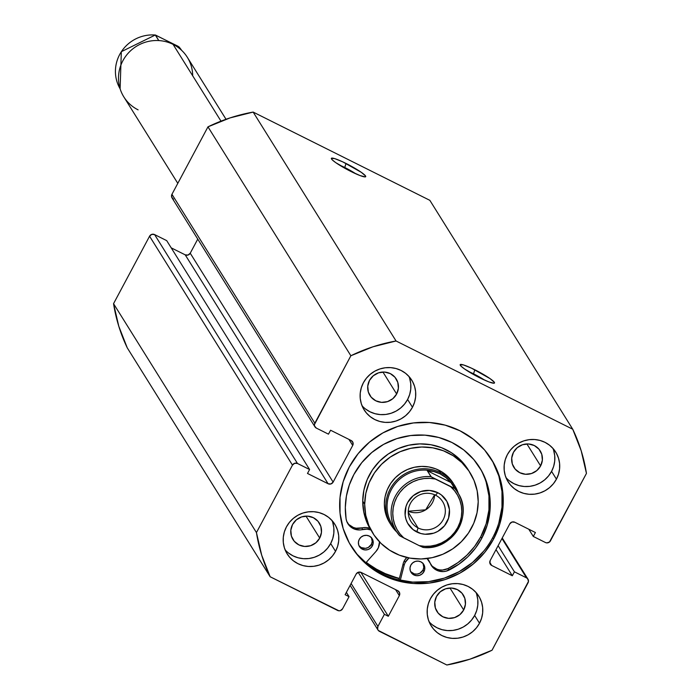 <?xml version="1.0" encoding="UTF-8"?>
<svg xmlns="http://www.w3.org/2000/svg" width="700" height="700" viewBox="0 0 700 700"><rect width="100%" height="100%" fill="white"/><g stroke="black" fill="none" stroke-linecap="round" stroke-linejoin="round"><path stroke-width="1.05" d="M484.619 380.126A15.715 1.969 28.1 0 0 473.55 373.826L474.819 369.775A19.46 2.432 -151.9 0 1 494.226 383.18A19.46 2.432 -151.9 0 1 479.867 377.869L488.898 381.911L494.034 383.224L494.358 382.314L490.088 378.639L471.546 368.191L463.523 364.945L460.162 364.691L461.151 366.275L464.599 369.005L479.867 377.869A19.46 2.432 -151.9 0 1 460.171 364.998A19.46 2.432 -151.9 0 1 474.819 369.775L473.55 373.826A15.715 1.969 -151.9 0 1 484.619 380.126M355.828 173.801A15.715 1.969 28.1 0 0 344.759 167.501L346.019 163.45A19.46 2.432 -151.9 0 1 365.426 176.855A19.46 2.432 -151.9 0 1 351.076 171.544L360.098 175.577L365.234 176.899L365.558 175.989L361.287 172.314L342.746 161.866L334.723 158.62L331.363 158.366L332.351 159.95L335.799 162.68L351.076 171.544A19.46 2.432 -151.9 0 1 331.371 158.673A19.46 2.432 -151.9 0 1 346.019 163.45L344.759 167.501A15.715 1.969 -151.9 0 1 355.828 173.801M344.47 168.035L344.759 167.501L344.47 168.035M473.27 374.36L473.55 373.826L473.27 374.36M493.596 539.026A82.504 79.984 -32 0 1 423.631 583.572A82.504 79.984 -32 0 1 351.461 546.683A82.504 79.984 -32 0 1 349.3 466.961L358.207 453.565L369.547 442.067L382.874 432.915L397.696 426.457L413.42 422.94L429.459 422.494L445.183 425.145L459.996 430.789L473.331 439.206L484.68 450.074L493.588 462.98L499.721 477.418L502.854 492.844L502.854 508.655L499.73 524.247L493.596 539.026L484.689 552.423L473.349 563.911L460.014 573.072L445.2 579.53L429.476 583.048L413.438 583.494L397.714 580.843L382.891 575.199L369.556 566.781L358.216 555.914L349.309 543.008L343.166 528.57L340.043 513.144L340.034 497.332L343.166 481.74L349.3 466.961A82.504 79.984 -32 0 1 419.265 422.415A82.504 79.984 -32 0 1 491.435 459.305A82.504 79.984 -32 0 1 493.596 539.026L492.721 537.626L493.596 539.026M351.033 545.983A82.504 79.984 148 0 0 423.185 582.146A82.504 79.984 148 0 0 492.721 537.626A82.504 79.984 148 0 0 490.971 458.579M399.341 578.611A82.504 79.984 -32 0 1 366.144 562.494L380.949 572.084L399.341 578.611M285.101 549.832A28.061 27.204 148 0 0 330.68 543.55L335.536 551.337A28.061 27.204 -32 0 1 311.736 566.492A28.061 27.204 -32 0 1 287.192 553.945A28.061 27.204 -32 0 1 286.457 526.829L289.485 522.27L293.344 518.359L297.876 515.244L302.916 513.048L308.262 511.849L313.723 511.7L319.069 512.601L324.109 514.526L328.65 517.387L332.5 521.08L335.536 525.472L337.619 530.381L338.686 535.631L338.686 541.004L337.627 546.315L335.536 551.337L332.509 555.896L328.65 559.808L324.118 562.914L319.078 565.119L313.731 566.309L308.271 566.466L302.925 565.565L297.885 563.64L293.344 560.779L289.494 557.077L286.457 552.694L284.375 547.785L283.308 542.535L283.308 537.154L284.366 531.851L286.457 526.829A28.061 27.204 -32 0 1 310.257 511.674A28.061 27.204 -32 0 1 334.801 524.221A28.061 27.204 -32 0 1 335.536 551.337L330.68 543.55L332.762 538.528L333.83 533.225L333.83 527.844L332.762 522.594M429.074 621.74A28.061 27.204 148 0 0 474.644 615.457L479.509 623.245A28.061 27.204 -32 0 1 455.709 638.391A28.061 27.204 -32 0 1 431.165 625.844A28.061 27.204 -32 0 1 430.421 598.727L433.457 594.178L437.308 590.266L441.849 587.151L446.889 584.955L452.235 583.756L457.686 583.608L463.041 584.509L468.081 586.425L472.614 589.286L476.472 592.988L479.5 597.371L481.591 602.289L482.659 607.53L482.659 612.911L481.591 618.214L479.509 623.245L476.472 627.795L472.623 631.706L468.081 634.821L463.041 637.017L457.695 638.216L452.244 638.365L446.889 637.464L441.849 635.548L437.316 632.678L433.457 628.985L430.43 624.593L428.339 619.684L427.28 614.442L427.271 609.061L428.339 603.759L430.421 598.727A28.061 27.204 -32 0 1 454.221 583.581A28.061 27.204 -32 0 1 478.774 596.129A28.061 27.204 -32 0 1 479.509 623.245L474.644 615.457L476.735 610.426L477.794 605.124L477.794 599.742L476.726 594.501M362.031 405.755A28.061 27.204 148 0 0 407.61 399.473L412.466 407.26A28.061 27.204 -32 0 1 388.675 422.406A28.061 27.204 -32 0 1 364.123 409.859A28.061 27.204 -32 0 1 363.387 382.743L366.415 378.192L370.274 374.281L374.806 371.166L379.846 368.97L385.201 367.771L390.652 367.623L395.999 368.524L401.039 370.44L405.58 373.301L409.439 377.002L412.466 381.386L414.558 386.304L415.616 391.545L415.616 396.926L414.558 402.229L412.466 407.26L409.439 411.81L405.58 415.721L401.047 418.836L396.007 421.033L390.661 422.231L385.201 422.38L379.855 421.479L374.815 419.562L370.283 416.701L366.424 413L363.387 408.616L361.305 403.699L360.238 398.457L360.238 393.076L361.305 387.774L363.387 382.743A28.061 27.204 -32 0 1 387.188 367.596A28.061 27.204 -32 0 1 411.731 380.144A28.061 27.204 -32 0 1 412.466 407.26L407.61 399.473L409.692 394.441L410.76 389.139L410.76 383.766L409.692 378.516M506.004 477.662A28.061 27.204 148 0 0 551.574 471.371L556.439 479.159A28.061 27.204 -32 0 1 532.639 494.314A28.061 27.204 -32 0 1 508.095 481.766A28.061 27.204 -32 0 1 507.36 454.65L510.387 450.091L514.246 446.18L518.779 443.074L523.819 440.869L529.165 439.679L534.625 439.521L539.971 440.422L545.011 442.348L549.544 445.209L553.403 448.901L556.439 453.294L558.521 458.202L559.589 463.452L559.589 468.834L558.521 474.136L556.439 479.159L553.411 483.718L549.553 487.629L545.02 490.744L539.98 492.94L534.625 494.13L529.174 494.287L523.827 493.386L518.788 491.461L514.246 488.6L510.387 484.907L507.36 480.515L505.269 475.606L504.21 470.356L504.21 464.984L505.269 459.673L507.36 454.65A28.061 27.204 -32 0 1 531.151 439.495A28.061 27.204 -32 0 1 555.704 452.043A28.061 27.204 -32 0 1 556.439 479.159L551.574 471.371L553.665 466.349L554.724 461.046L554.724 455.665L553.665 450.415M540.619 465.903A15.531 15.05 -32 0 1 527.45 474.285A15.531 15.05 -32 0 1 513.861 467.338A15.531 15.05 -32 0 1 513.459 452.34A15.531 15.05 -32 0 1 526.628 443.957A15.531 15.05 -32 0 1 540.207 450.896A15.531 15.05 -32 0 1 540.619 465.903L526.907 443.94L540.619 465.903L536.804 470.584L531.51 473.524L525.534 474.267L519.785 472.71L515.139 469.079L512.304 463.934L511.718 458.054L513.459 452.34L517.265 447.65L522.567 444.71L528.544 443.966L534.293 445.533L538.939 449.155L541.774 454.309L542.36 460.18L540.619 465.903M396.646 393.995A15.531 15.05 -32 0 1 383.477 402.377A15.531 15.05 -32 0 1 369.898 395.439A15.531 15.05 -32 0 1 369.486 380.433A15.531 15.05 -32 0 1 382.655 372.05A15.531 15.05 -32 0 1 396.244 378.998A15.531 15.05 -32 0 1 396.646 393.995L382.935 372.041L396.646 393.995L392.84 398.685L387.537 401.616L381.561 402.369L375.812 400.803L371.166 397.171L368.34 392.026L367.745 386.146L369.486 380.433L373.301 375.751L378.595 372.811L384.58 372.067L390.329 373.625L394.966 377.256L397.801 382.401L398.387 388.281L396.646 393.995M463.68 609.98A15.531 15.05 -32 0 1 450.52 618.363A15.531 15.05 -32 0 1 436.931 611.424A15.531 15.05 -32 0 1 436.529 596.418A15.531 15.05 -32 0 1 449.698 588.035A15.531 15.05 -32 0 1 463.278 594.974A15.531 15.05 -32 0 1 463.68 609.98L449.977 588.017L463.68 609.98L459.874 614.661L454.58 617.601L448.595 618.354L442.846 616.788L438.209 613.156L435.374 608.011L434.787 602.131L436.529 596.418L440.335 591.736L445.637 588.796L451.614 588.053L457.363 589.61L462.009 593.241L464.835 598.386L465.43 604.266L463.68 609.98M319.716 538.081A15.531 15.05 -32 0 1 306.547 546.464A15.531 15.05 -32 0 1 292.967 539.516A15.531 15.05 -32 0 1 292.556 524.519A15.531 15.05 -32 0 1 305.725 516.128A15.531 15.05 -32 0 1 319.305 523.075A15.531 15.05 -32 0 1 319.716 538.081L306.005 516.119L319.716 538.081L315.901 542.762L310.608 545.702L304.631 546.446L298.882 544.889L294.236 541.258L291.401 536.113L290.815 530.233L292.556 524.519L296.371 519.829L301.665 516.889L307.641 516.145L313.39 517.711L318.036 521.334L320.871 526.479L321.457 532.359L319.716 538.081M350.123 585.349L378.017 630.044A3.745 3.631 -32 0 0 379.444 631.339L446.845 665A168.367 163.222 -32 0 0 492.03 650.239L528.054 582.776A3.745 3.631 -32 0 0 526.523 577.867L501.952 538.51L526.523 577.867L514.421 571.821L498.111 545.702L514.421 571.821L512.321 575.759L496.011 549.631L512.321 575.759L491.706 565.46A3.745 3.631 -32 0 1 490.184 560.551L509.766 523.88A3.745 3.631 -32 0 1 514.789 522.235L535.404 532.534L533.304 536.462L528.789 529.226L533.304 536.462L545.414 542.509A3.745 3.631 -32 0 0 550.428 540.864L586.451 473.41A168.367 163.222 -32 0 0 572.74 429.231L429.844 200.331L572.74 429.231L396.051 340.988L372.969 346.797L350.866 355.749L314.422 424.585L314.562 426.002L316.365 428.111L328.475 434.158L330.575 430.229L351.19 440.527L352.984 442.645L352.713 445.436L333.13 482.108L330.934 483.945L328.108 483.752L307.493 473.454L309.592 469.525L297.483 463.479L294.656 463.286L292.469 465.124L256.445 532.577L261.695 555.188L270.156 576.756L338.949 610.794L340.384 610.619L342.58 608.781L349.055 596.663L345.126 594.702L356.142 574.07L358.339 572.233L361.165 572.434L397.81 590.73L399.613 592.847L399.332 595.639L388.316 616.271L384.387 614.311L377.921 626.43L377.641 629.221L378.324 630.464L446.845 665L469.927 659.19L492.03 650.239L528.474 581.403L527.642 578.742L526.523 577.867L514.421 571.821L512.321 575.759L491.706 565.46L489.904 563.343L490.184 560.551L509.766 523.88L511.963 522.043L514.789 522.235L535.404 532.534L533.304 536.462L545.414 542.509L546.796 542.885L549.509 541.992L586.451 473.41L581.201 450.8L572.74 429.231L396.051 340.988L253.155 112.079L429.844 200.331L253.155 112.079L230.072 117.898L207.97 126.849L171.946 194.303L171.675 197.094L173.477 199.211M314.939 426.825A3.745 3.631 -32 0 1 314.842 423.203L171.946 194.303L207.97 126.849L350.866 355.749L314.842 423.203L171.946 194.303A3.745 3.631 148 0 0 172.051 197.916L314.939 426.825A3.745 3.631 -32 0 0 316.365 428.111L328.475 434.158L330.575 430.229L351.19 440.527A3.745 3.631 -32 0 1 352.713 445.436L348.95 439.408L352.713 445.436L333.13 482.108L190.234 253.207L197.759 239.111L190.234 253.207L188.037 255.045L185.211 254.844L171.211 247.852L185.211 254.844L328.108 483.752L307.493 473.454L309.592 469.525L297.483 463.479L154.586 234.579L151.769 234.377L149.572 236.215L113.549 303.669L118.799 326.287L127.26 347.848L270.156 576.756L337.566 610.418A3.745 3.631 -32 0 0 342.58 608.781L349.055 596.663L345.126 594.702L356.142 574.07A3.745 3.631 -32 0 1 361.165 572.434L397.81 590.73A3.745 3.631 -32 0 1 399.332 595.639L388.316 616.271L384.387 614.311L377.921 626.43L351.111 583.485L377.921 626.43A3.745 3.631 -32 0 0 378.017 630.044M166.696 240.625L154.586 234.579L166.696 240.625L309.592 469.525L166.696 240.625M113.549 303.669L149.572 236.215L292.469 465.124L256.445 532.577L113.549 303.669A168.367 163.222 148 0 0 127.26 347.848L270.156 576.756A168.367 163.222 -32 0 1 256.445 532.577L113.549 303.669M509.39 480.812L513.923 483.674L518.962 485.599L524.317 486.5L529.769 486.351L535.115 485.153L540.155 482.956L544.688 479.841L548.546 475.93L551.574 471.371A28.061 27.204 148 0 0 552.93 448.367M365.418 408.914L369.959 411.775L374.999 413.691L380.345 414.592L385.796 414.444L391.151 413.245L396.191 411.049L400.724 407.934L404.582 404.031L407.61 399.473A28.061 27.204 148 0 0 408.957 376.46M432.46 624.899L436.993 627.76L442.033 629.676L447.379 630.577L452.839 630.429L458.185 629.23L463.225 627.034L467.758 623.919L471.616 620.008L474.644 615.457A28.061 27.204 148 0 0 476 592.445M288.488 552.991L293.02 555.852L298.06 557.778L303.415 558.679L308.866 558.53L314.213 557.331L319.252 555.135L323.794 552.02L327.644 548.109L330.68 543.55A28.061 27.204 148 0 0 332.027 520.546M491.706 565.46L489.746 562.319L491.706 565.46M358.164 572.294L384.387 614.311L358.164 572.294M360.868 572.303L388.316 616.271L360.868 572.303M395.57 589.619L399.332 595.639L395.57 589.619M346.369 592.366L349.055 596.663L346.369 592.366M333.13 482.108A3.745 3.631 -32 0 1 328.108 483.752L185.211 254.844A3.745 3.631 148 0 0 190.234 253.207L333.13 482.108M149.572 236.215L292.469 465.124A3.745 3.631 -32 0 1 297.483 463.479L154.586 234.579A3.745 3.631 148 0 0 149.572 236.215M498.855 522.847L501.979 507.255L501.979 491.435L498.846 476.017L492.713 461.571M357.341 554.514L368.681 565.381M396.839 579.442L412.562 582.085L428.601 581.648L444.325 578.13L459.139 571.664L472.474 562.511L483.814 551.023M468.055 371.28A15.715 1.969 -151.9 0 1 473.55 373.826A15.715 1.969 28.1 0 0 468.055 371.28M339.255 164.955A15.715 1.969 -151.9 0 1 344.759 167.501A15.715 1.969 28.1 0 0 339.255 164.955M253.155 112.079A168.367 163.222 148 0 0 207.97 126.849L350.866 355.749A168.367 163.222 -32 0 1 396.051 340.988L253.155 112.079M389.707 522.804A37.415 36.269 -32 0 1 384.352 503.808L385.017 510.93L387.091 517.746L390.486 523.994M364.691 504.236A57.242 55.501 -32 0 1 406.35 449.452A57.242 55.501 -32 0 1 470.006 472.675A57.242 55.501 -32 0 1 478.205 501.751A57.242 55.501 -32 0 1 436.546 556.535A57.242 55.501 -32 0 1 372.89 533.304A57.242 55.501 -32 0 1 364.691 504.236L362.74 501.121L364.691 504.236L365.838 493.29L369.127 482.72L374.43 472.929L381.544 464.284L390.18 457.135L400.024 451.754L410.69 448.332L421.767 447.011L432.836 447.851L443.467 450.8L453.25 455.761L461.808 462.534L468.825 470.864L474.014 480.427L477.181 490.858L478.205 501.751L477.05 512.697L473.76 523.267L468.457 533.059L461.352 541.695L452.716 548.852L442.873 554.234L432.206 557.655L421.12 558.976L410.06 558.136L399.429 555.188L389.646 550.226L381.08 543.454L374.071 535.124L368.882 525.56L365.715 515.13L364.691 504.236M470.006 472.675L468.064 469.569A57.242 55.501 148 0 0 404.408 446.338A57.242 55.501 148 0 0 362.74 501.121L363.773 512.015L366.94 522.445L369.828 528.334A13.843 13.422 148 0 0 361.76 527.966L362.731 529.524A13.843 13.422 -32 0 1 370.947 529.944M399.394 578.428A82.311 79.8 -32 0 1 366.275 562.354L373.774 567.796L387.844 574.928L399.394 578.436M468.16 469.718L459.865 459.419L451.308 452.646L441.525 447.685L430.894 444.736L419.825 443.896L408.748 445.217L398.081 448.639L388.238 454.02L379.592 461.177L372.488 469.814L367.185 479.605L363.895 490.175L362.74 501.121A57.242 55.501 148 0 0 369.828 528.334M453.25 483.28L447.825 476.551L442.234 472.124L435.838 468.877L428.89 466.952L421.662 466.41L414.418 467.267L407.444 469.499L401.012 473.025L395.36 477.698L390.723 483.341L387.257 489.738L385.105 496.65L384.352 503.808A37.415 36.269 -32 0 1 411.582 468.002A37.415 36.269 -32 0 1 453.189 483.184L453.127 483.088M138.101 109.856A37.415 36.269 -32 0 1 122.867 60.769A37.415 36.269 -32 0 1 173.066 44.363A37.415 36.269 148 0 0 128.66 52.684A37.415 36.269 148 0 0 123.847 96.924L177.8 183.347M220.999 121.144L173.066 44.363L220.999 121.144M435.54 495.189A18.707 18.139 148 0 0 410.436 503.387A18.707 18.139 148 0 0 418.049 527.931L416.789 531.983A22.453 21.761 -32 0 1 407.645 502.53A22.453 21.761 -32 0 1 437.771 492.686L435.54 495.189A18.707 18.139 -32 0 1 442.662 501.655A18.707 18.139 -32 0 1 440.256 523.775A18.707 18.139 -32 0 1 418.049 527.931A18.707 18.139 -32 0 1 410.926 521.465A18.707 18.139 -32 0 1 413.332 499.345A18.707 18.139 -32 0 1 435.54 495.189L437.771 492.686L429.459 490.429L420.814 491.514L413.158 495.758L407.645 502.53L405.974 506.555L405.125 515.104L405.983 519.295L407.654 523.224L413.158 529.69L420.822 533.523L425.101 534.24L433.746 533.164L437.771 531.405L444.491 525.788L448.577 518.122L449.435 509.574L446.906 501.445L441.402 494.979L437.771 492.686A22.453 21.761 -32 0 1 446.915 522.139A22.453 21.761 -32 0 1 416.789 531.983L418.049 527.931L408.249 512.225L418.049 527.931A18.707 18.139 148 0 0 443.152 519.733A18.707 18.139 148 0 0 435.54 495.189M394.459 527.896A36.295 35.184 -32 0 1 395.631 483.332A36.295 35.184 -32 0 1 440.011 473.804L440.387 472.588A37.415 36.269 148 0 0 393.041 484.444A37.415 36.269 148 0 0 396.83 532.07A37.415 36.269 -32 0 1 391.169 525.14A37.415 36.269 -32 0 1 395.981 480.9A37.415 36.269 -32 0 1 440.387 472.588L438.935 470.251L440.387 472.588A37.415 36.269 -32 0 1 454.641 485.52A37.415 36.269 -32 0 1 458.377 493.64A37.415 36.269 148 0 0 440.387 472.588L440.011 473.804A36.295 35.184 -32 0 1 455.674 489.685M423.159 547.435C451.456 551.215 473.979 515.839 457.87 492.809L453.836 486.343A36.295 35.184 148 0 0 440.011 473.804A36.295 35.184 148 0 0 396.935 481.871A36.295 35.184 148 0 0 392.262 524.781L396.296 531.247A36.295 35.184 -32 0 1 396.743 493.78A36.295 35.184 -32 0 1 430.981 476.639L427.289 470.724L433.755 471.502L440.011 473.804L445.821 477.523L450.966 482.545L454.659 488.469A36.295 35.184 -32 0 1 457.87 492.809A36.295 35.184 -32 0 1 457.433 530.267A36.295 35.184 -32 0 1 423.185 547.409A36.295 35.184 148 0 0 457.1 530.775A36.295 35.184 148 0 0 458.483 493.824A36.295 35.184 148 0 0 454.659 488.469L450.966 482.545L427.289 470.724L431.331 476.892L454.659 488.469L450.686 486.692L454.519 490.709L457.616 495.302L459.9 500.36L461.3 505.733L461.781 511.298L461.335 516.88L459.961 522.34L457.713 527.538L454.633 532.315L450.826 536.559L446.373 540.146L441.411 542.981L436.065 544.994L430.483 546.122L424.812 546.341L419.213 545.633L423.185 547.409M399.849 535.832L403.874 537.976A34.799 33.731 -32 0 1 396.848 497.14A34.799 33.731 -32 0 1 435.348 479.036L430.981 476.639A36.295 35.184 148 0 0 397.075 493.273A36.295 35.184 148 0 0 395.684 530.224A36.295 35.184 148 0 0 399.507 535.587A36.295 35.184 -32 0 1 396.296 531.247L399.849 535.832L419.213 545.633L403.874 537.976L400.041 533.969L396.944 529.375L394.66 524.317L393.26 518.936L392.779 513.38L393.225 507.798L394.599 502.329L396.848 497.14L399.928 492.354L403.734 488.11L408.188 484.523L413.149 481.688L418.495 479.675L424.078 478.546L429.748 478.336L435.348 479.036L450.686 486.692A34.799 33.731 -32 0 1 457.713 527.538A34.799 33.731 -32 0 1 419.213 545.633L422.993 547.391M440.011 473.804L433.755 471.502L427.289 470.724L450.966 482.545L445.821 477.523L440.011 473.804M434.63 494.76L425.705 509.81L408.266 511.227A18.707 18.139 148 0 0 434.63 494.76M226.021 119.271L187.329 57.295A37.415 36.269 148 0 0 173.066 44.363A37.415 36.269 -32 0 1 192.684 75.784M120.006 88.611A36.295 35.184 -32 0 1 121.398 51.66A36.295 35.184 -32 0 1 155.304 35.026L178.097 46.279L181.659 50.374A36.295 35.184 148 0 0 178.981 46.856L155.496 35.044L158.769 40.574L155.304 35.026A36.295 35.184 148 0 0 121.336 51.748A36.295 35.184 148 0 0 120.111 88.795L121.328 51.686L155.321 35M423.938 571.664A7.481 7.254 -32 0 1 411.049 572.364A7.481 7.254 -32 0 1 410.848 565.128L410.007 567.884L410.296 570.719L411.661 573.195L413.892 574.945L416.666 575.697L419.545 575.339L422.1 573.921L423.938 571.664L424.777 568.907L424.498 566.081L423.132 563.596L420.892 561.846L418.119 561.094L415.24 561.452L412.685 562.87L410.848 565.128A7.481 7.254 -32 0 1 423.745 564.436A7.481 7.254 -32 0 1 423.938 571.664L422.966 570.106L423.938 571.664M410.611 571.55A7.481 7.254 148 0 0 422.966 570.106L423.806 567.35L422.966 563.211M372.348 545.904A7.481 7.254 -32 0 1 359.459 546.595A7.481 7.254 -32 0 1 359.257 539.367L358.418 542.124L358.706 544.95L360.071 547.435L362.311 549.185L365.076 549.938L367.964 549.579L370.51 548.161L372.348 545.904L373.188 543.148L372.908 540.312L371.543 537.836L369.303 536.086L366.529 535.334L363.65 535.692L361.095 537.11L359.257 539.367A7.481 7.254 -32 0 1 372.155 538.668A7.481 7.254 -32 0 1 372.348 545.904L371.376 544.346L372.348 545.904M359.021 545.781A7.481 7.254 148 0 0 371.376 544.346L372.216 541.59L371.376 537.442M403.121 563.867L404.092 565.425A13.843 13.422 -32 0 1 405.291 562.354L404.311 560.796A13.843 13.422 148 0 0 403.121 563.867L398.991 579.994L403.121 563.867A13.843 13.422 -32 0 1 404.311 560.796L405.291 562.354A13.843 13.422 -32 0 1 408.975 557.944L405.291 562.354A13.843 13.422 -32 0 0 404.092 565.425L403.121 563.867M347.454 522.952A13.843 13.422 148 0 0 361.76 527.966L362.731 529.524A13.843 13.422 -32 0 1 346.08 518.744A73.089 70.858 -32 0 1 353.868 474.539A73.089 70.858 -32 0 1 415.852 435.076A73.089 70.858 -32 0 1 479.798 467.758A73.089 70.858 -32 0 1 481.714 538.387A73.089 70.858 -32 0 1 448.954 570.124L447.983 568.566A73.089 70.858 148 0 0 480.742 536.83L481.714 538.387L480.742 536.83A73.089 70.858 148 0 0 479.299 466.979M376.014 551.407L365.733 562.957L376.014 551.407A13.843 13.422 -32 0 0 379.523 541.879L378.359 547.759L376.014 551.407M430.85 564.602A13.843 13.422 148 0 0 447.983 568.566L448.954 570.124A13.843 13.422 -32 0 1 430.22 563.229L433.256 567.822L437.946 570.771L443.485 571.585L446.294 571.13L458.911 564.174L467.836 556.771L475.501 548.109L481.714 538.387L487.148 525.298L489.912 511.472L489.912 497.464L487.139 483.805L481.705 471.012L473.812 459.576L463.759 449.951L451.946 442.496L438.821 437.491L424.882 435.146L410.681 435.54L396.743 438.655L383.618 444.377L371.805 452.489L361.76 462.674L353.868 474.539L349.274 485.065L346.404 496.125L345.328 507.448L346.08 518.744L346.771 521.43L349.746 526.059L354.392 529.06L359.922 529.944L367.045 529.121L371.236 530.049M429.135 561.067A13.843 13.422 -32 0 1 430.22 563.229L427.079 558.539A13.843 13.422 -32 0 1 429.135 561.067L428.164 559.51A13.843 13.422 148 0 0 427.455 558.486L428.234 559.624M406.787 557.471A13.843 13.422 148 0 0 404.311 560.796L406.787 557.471M400.286 580.291L404.092 565.425L400.286 580.291M432.285 566.265L436.975 569.214L439.696 569.905L442.514 570.028L447.983 568.566L457.94 562.616L466.865 555.214L474.53 546.551L480.742 536.83L486.176 523.74L488.941 509.924L488.941 495.906L486.168 482.248M348.775 524.501L353.421 527.503L356.134 528.229L366.074 527.564L370.256 528.491M410.69 571.637L414.269 573.904L417.148 574.105L419.921 573.195L422.966 570.106A7.481 7.254 148 0 0 423.203 563.692M359.1 545.878L361.34 547.628L365.558 548.336L368.331 547.435L371.376 544.346A7.481 7.254 148 0 0 371.613 537.924M502.241 537.976L527.923 579.11M391.169 525.14L389.646 522.707"/></g></svg>
